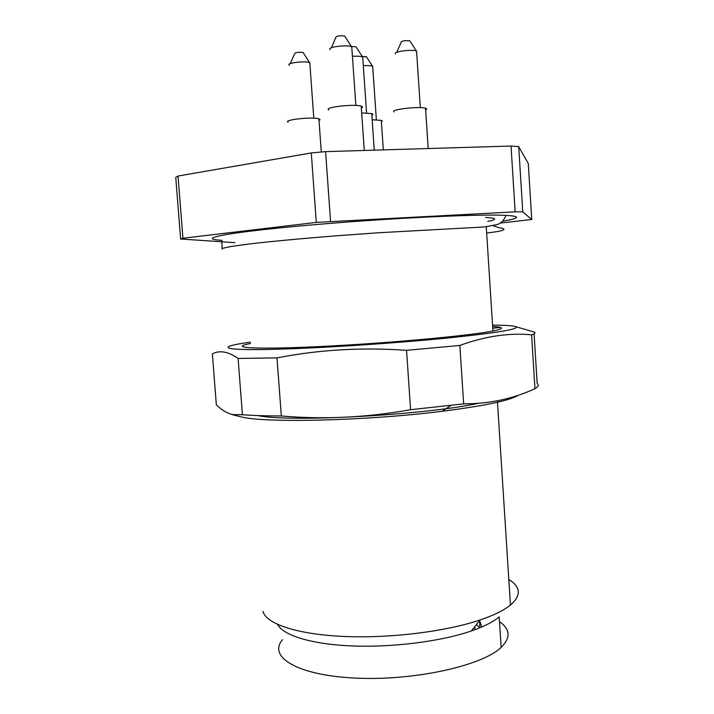 <?xml version="1.0" encoding="UTF-8"?>
<svg xmlns="http://www.w3.org/2000/svg" width="714" height="714" viewBox="0 0 714 714"><rect width="100%" height="100%" fill="white"/><g stroke="black" fill="none" stroke-linecap="round" stroke-linejoin="round"><path stroke-width="1.07" d="M492.642 326.512C504.423 327.137 504.521 328.636 492.928 331.01C473.32 335.036 407.391 341.506 345.603 345.139C264.448 350.047 223.509 348.468 250.507 343.532M487.814 221.438C497.596 219.421 496.882 218.091 485.663 217.449M262.957 611.389C266.019 623.652 296.319 634.202 342.684 636.397C388.969 638.611 445.482 631.703 480.165 619.948C493.883 615.281 503.977 610.318 510.448 605.053C521.425 595.414 520.881 586.917 508.823 579.563M478.193 403.365C423.991 415.182 287.992 422.465 257.763 415.566M479.933 627.749L476.354 624.688M481.771 626.972L479.594 620.662M282.583 639.655C267.607 656.809 297.015 675.399 355.536 678.104C413.933 680.995 482.298 665.778 501.148 647.393C510.858 637.772 510.296 629.177 499.479 621.617M277.603 624.455C283.101 635.389 311.616 644.323 352.27 645.956C392.87 647.58 441.038 641.404 471.311 630.98C483.967 626.597 493.258 621.903 499.175 616.896L501.148 647.393M479.897 627.767L479.638 620.6M238.101 358.437L242.412 414.727L232.434 414.557C226.9 413.165 221.536 409.943 216.342 404.892L212.37 353.867C219.698 350.021 228.275 351.538 238.101 358.437L276.996 357.892C318.855 349.69 362.034 347.174 406.543 350.333L459.834 345.442C485.288 336.187 509.216 332.653 531.6 334.839C534.973 333.715 535.839 332.769 534.197 332.01L527.7 330.145M220.055 351.859L219.519 351.886M242.412 414.727C252.881 415.521 265.858 415.95 281.334 415.994L276.996 357.892M281.334 415.994C323.915 419.636 367.005 417.547 410.595 409.711L406.543 350.333M410.595 409.711L463.672 403.865L459.834 345.442M463.672 403.865C489.634 403.812 513.393 398.742 534.938 388.657L531.6 334.839M534.938 388.657C538.401 386.693 539.141 384.953 537.151 383.427L534.081 333.822M500.407 327.405L492.749 328.244M250.4 342.122C212.549 347.415 221.358 351.27 288.197 348.869C333.688 347.281 399.742 342.791 447.66 338.017C496.658 332.911 519.408 329.154 515.919 326.753C513.509 325.709 505.717 325.173 492.553 325.138M239.056 416.351L240.413 416.699C262.431 423.197 366.005 420.939 442.127 411.282C484.681 405.838 510.082 400.492 518.346 395.244M506.056 215.387C503.986 220.34 501.023 223.393 497.167 224.544L485.547 226.802L479.192 227.257L379.678 232.684L335.027 235.906C300.166 238.681 270.374 241.493 248.659 244.045L231.015 246.482L222.598 248.302L222.081 249.088L221.867 240.306C207.355 239.502 209.372 237.485 227.936 234.254C249.347 230.827 283.94 227.15 331.715 223.241C404.606 217.342 482.744 214.013 506.056 215.387C521.184 216.306 520.006 218.252 502.531 221.215M401.009 42.072C402.437 40.76 405.373 40.35 409.818 40.85L410.157 41.385M351.431 46.508L356 46.749L356.34 47.276M335.696 37.306C336.91 35.887 339.935 35.468 344.746 36.048L345.139 36.664M294.543 53.639C295.614 52.354 298.47 51.988 303.129 52.533L303.459 53.059M362.105 56.263L366.541 56.959M395.511 53.853C392.878 51.685 411.826 49.105 416.36 51.024L416.655 52.622M352.421 56.317C357.062 56.031 360.418 56.219 362.507 56.879L362.801 58.45M330.082 49.552C326.584 47.213 346.442 44.509 351.52 46.651L351.868 48.454M289.304 65.197C285.493 63.091 304.896 60.619 309.608 62.636L309.912 64.171M363.301 65.67C367.594 65.429 370.655 65.617 372.503 66.206L372.762 67.571M394.021 111.893C389.942 109.501 419.421 106.074 425.526 108.26C426.972 108.715 427.008 109.278 425.642 109.947M361.677 112.919L371.726 113.606C373.163 114.07 373.199 114.624 371.842 115.266M328.788 109.876C323.38 107.314 354.367 103.726 361.204 106.154C362.864 106.681 362.908 107.323 361.338 108.064M288.233 122.192C282.351 119.898 312.58 116.596 318.899 118.863C320.327 119.327 320.363 119.863 319.015 120.496M372.155 119.773L381.303 120.398L382.276 121.059L381.41 121.853M234.879 242.662L180.624 239.003L182.936 238.244L178.027 176.037L311.286 152.939L316.302 222.402L515.151 211.844L511.037 146.04L325.575 151.627L311.286 152.939M515.151 211.844L522.764 211.844L518.712 146.638L511.037 146.04M518.712 146.638L528.28 163.488L531.734 219.501L522.764 211.844M178.027 176.037L175.76 177.456L180.624 239.003M325.575 151.627L330.555 221.26M500.121 223.071L531.734 219.501M182.936 238.244L316.302 222.402M492.928 331.01L486.261 226.74M510.448 605.053L497.39 400.777M471.311 630.98L480.165 619.948M475.033 629.659L474.828 626.597M515.919 326.753L534.197 332.01M442.127 411.282L450.927 405.481M240.413 416.699L232.398 414.664M486.662 233.05C504.405 230.943 508.511 229.149 498.988 227.668L493.151 225.731M401.188 42.215L396.734 52.363M409.818 40.85L416.36 51.024M356 46.749L362.507 56.879M335.857 37.414L331.35 47.793M344.746 36.048L351.52 46.651M294.641 53.702L290.277 63.617M303.129 52.533L309.608 62.636M366.246 56.495L372.503 66.206M420.332 107.627L416.557 51.105M366.585 112.964L362.703 56.959M355.858 105.449L351.752 46.74M313.803 118.203L309.805 62.716M376.367 119.809L372.672 66.268M428.204 148.539L425.526 108.26M374.252 150.163L371.726 113.606M364.292 150.458L361.204 106.154M321.282 152.011L318.899 118.863M383.338 149.886L381.303 120.398"/></g></svg>
